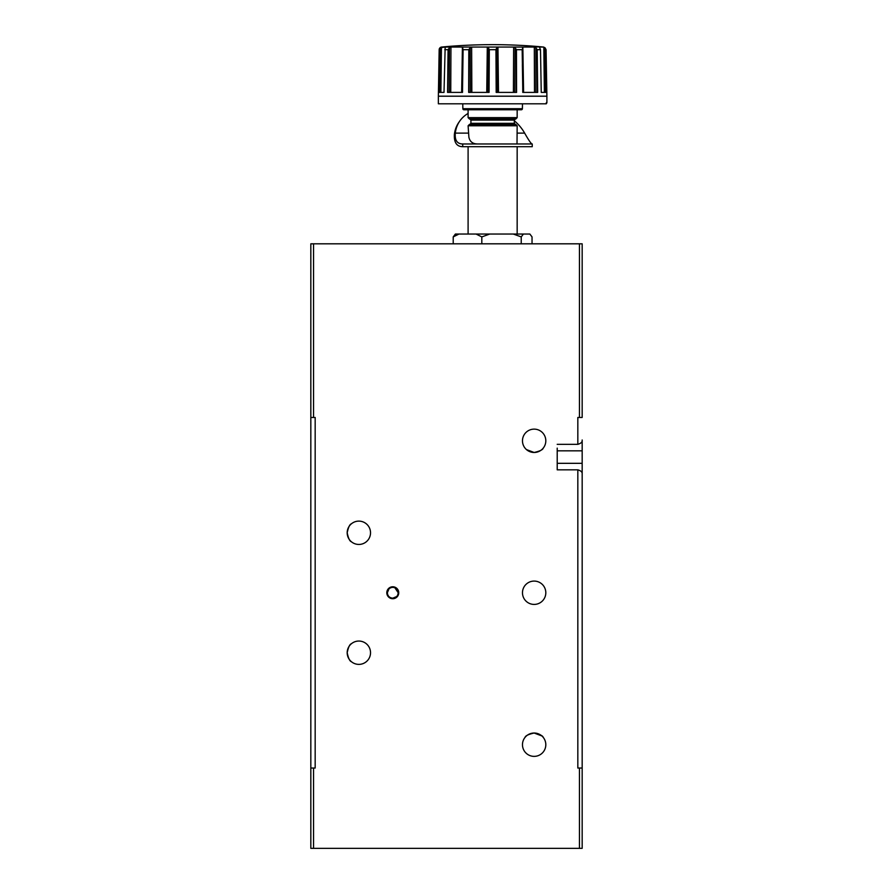 <?xml version="1.0" encoding="UTF-8"?>
<svg xmlns="http://www.w3.org/2000/svg" width="893" height="893" viewBox="0 0 893 893"><rect width="100%" height="100%" fill="white"/><g stroke="black" fill="none" stroke-linecap="round" stroke-linejoin="round"><path stroke-width="1.34" d="M310.831 472.821L310.831 448.13M347.187 532.786C348.359 527.272 349.755 524.291 351.373 523.834C349.755 524.291 348.359 527.272 347.187 532.786C348.359 538.289 349.755 541.281 351.373 541.738C349.755 541.27 348.359 538.289 347.187 532.786C348.359 538.289 349.755 541.281 351.373 541.738C349.755 541.27 348.359 538.289 347.187 532.786M358.863 521.121A11.665 11.665 0 0 0 347.187 532.786A11.665 11.665 0 0 0 358.863 544.451A11.665 11.665 0 0 0 370.528 532.786A11.665 11.665 0 0 0 358.863 521.121M347.187 652.716C348.359 647.202 349.755 644.221 351.373 643.764C349.755 644.221 348.359 647.202 347.187 652.716C348.359 658.219 349.755 661.211 351.373 661.668C349.755 661.2 348.359 658.219 347.187 652.716C348.359 658.219 349.755 661.211 351.373 661.668C349.755 661.2 348.359 658.219 347.187 652.716M358.863 641.051A11.665 11.665 0 0 0 347.187 652.716A11.665 11.665 0 0 0 358.863 664.381A11.665 11.665 0 0 0 370.528 652.716A11.665 11.665 0 0 0 358.863 641.051M534.137 581.086A11.665 11.665 0 0 0 522.472 592.751A11.665 11.665 0 0 0 534.137 604.416A11.665 11.665 0 0 0 545.813 592.751A11.665 11.665 0 0 0 534.137 581.086M541.817 735.91L534.137 733.03C539.796 734.303 542.821 735.754 543.223 737.372C542.855 735.776 539.83 734.325 534.137 733.03C528.489 734.303 525.464 735.754 525.062 737.372C525.441 735.765 528.466 734.325 534.137 733.03A11.665 11.665 0 0 0 522.472 744.695A11.665 11.665 0 0 0 534.137 756.371A11.665 11.665 0 0 0 545.813 744.695A11.665 11.665 0 0 0 534.137 733.03L529.024 734.213M532.351 452.327L526.468 449.592L534.137 452.472L539.26 451.289M534.137 452.472C539.796 451.199 542.821 449.748 543.223 448.13C542.844 449.737 539.818 451.177 534.137 452.472A11.665 11.665 0 0 0 545.813 440.807A11.665 11.665 0 0 0 534.137 429.131A11.665 11.665 0 0 0 522.472 440.807A11.665 11.665 0 0 0 534.137 452.472M557.21 448.13L557.21 469.83L577.827 469.83C580.573 470.633 582.013 471.783 582.169 473.268L582.169 848.35L310.831 848.35L310.831 243.811L313.543 243.811L313.543 417.466L310.831 417.466L310.831 427.479M387.35 592.751C387.662 596.044 389.471 597.852 392.775 598.176A5.425 5.425 0 0 0 398.2 592.751A5.425 5.425 0 0 0 392.775 587.326A5.425 5.425 0 0 0 387.35 592.751A5.425 5.425 0 0 0 392.775 598.176C396.079 597.852 397.887 596.044 398.2 592.751C397.876 589.447 396.068 587.639 392.775 587.326C389.482 587.639 387.674 589.447 387.35 592.751L388.957 588.9M394.862 587.739L398.2 592.751M392.775 586.779A5.972 5.972 0 0 0 386.803 592.751A5.972 5.972 0 0 0 392.775 598.723A5.972 5.972 0 0 0 398.747 592.751A5.972 5.972 0 0 0 392.775 586.779M310.831 356.419L310.831 243.811M453.209 236.902L458.969 234.044L455.385 234.044L453.209 236.902L453.209 243.811M468.099 109.772L517.159 109.772L517.159 117.642L468.099 117.642L468.099 109.772M462.719 146.686L532.239 146.686L532.239 143.974L462.719 143.974L462.719 146.686C456.736 146.619 453.957 142.545 454.381 134.475L455.307 133.113C454.671 140.29 457.138 143.907 462.719 143.974M517.159 117.642L515.797 118.992L469.45 118.992L468.099 117.642M468.099 125.779L469.45 124.428L515.797 124.428L517.159 125.779L468.099 125.779L468.892 137.198C469.852 141.73 472.81 143.985 477.766 143.974M517.014 143.974L517.159 125.779M462.775 104.347L462.853 108.7A1.083 1.083 0 0 0 463.947 109.772L521.311 109.772A1.083 1.083 0 0 0 522.394 108.7L522.472 104.347M546.896 102.717L546.282 103.8L438.363 103.8L438.363 96.221L546.896 96.221L546.896 102.717L546.282 102.717M546.282 103.8L438.363 103.8M523.298 92.403L522.528 47.709L522.762 92.403L537.686 92.403L537.184 49.695L540.488 49.695L539.439 47.05L543.625 47.05A544.027 544.027 0 0 0 441.633 47.05A2.712 2.712 0 0 0 439.166 49.695L438.363 96.221M540.488 49.695L541.247 92.403L546.706 92.403L546.081 49.695L546.896 96.221M497.524 92.403L496.921 47.709L495.939 49.483L496.195 92.403L516.578 92.403L516.444 49.695L515.094 47.709L512.85 47.05L533.556 47.05L535.833 47.709L537.184 49.695M470.444 92.403L470.164 47.709L468.814 49.695L468.669 92.403L489.063 92.403L489.319 49.695L488.337 47.709L486.741 47.05L512.85 47.05M449.302 92.403L449.425 47.709L448.074 49.695L447.572 92.403L462.496 92.403L463.087 49.483L462.194 47.05L486.741 47.05M439.289 49.483L440.271 47.709L439.278 49.695L438.541 92.403L444.011 92.403L445.149 47.697L445.808 47.05L462.194 47.05M522.863 92.403L522.171 49.428M522.528 47.709L523.052 47.05M545.991 50.12L546.583 92.403L545.969 49.483L544.987 47.709L543.279 47.05M533.556 47.05L539.071 46.894M543.826 47.139L544.384 92.403L541.247 92.403M438.686 92.403L439.289 49.439M439.769 92.403L440.271 47.709L446.187 46.894M444.011 92.403L440.874 92.403L441.432 47.139M447.806 92.403L448.096 49.439M449.425 47.709L451.702 47.05M468.925 92.403L468.836 49.439M470.164 47.709L472.397 47.05M496.921 47.709L498.517 47.05M496.307 92.403L496.028 64.553M516.433 92.403L516.478 63.012M522.818 92.403L522.372 64.553M537.553 92.403L537.34 63.012M546.628 92.403L546.203 63.023M438.63 92.403L439.021 64.564M447.706 92.403L447.906 64.564M462.44 92.403L462.898 63.012M468.814 92.403L468.769 64.553M488.94 92.403L489.241 63.012M532.061 143.974C531.112 143.773 528.634 140.156 524.649 133.113A39.616 31.534 34.3 0 0 514.335 120.745M468.099 113.433A39.616 31.534 34.3 0 0 459.638 121.236A39.616 31.534 34.3 0 0 455.307 133.113L468.3 133.113M459.638 121.236L458.712 122.587A39.616 31.534 34.3 0 0 454.381 134.475M458.969 234.044L489.744 234.044L476.069 234.044L481.818 236.902L481.818 243.811M481.818 236.902L489.744 234.044L513.308 234.044L521.233 236.902L523.41 234.044L513.308 234.044L517.159 234.044L517.159 146.686M532.038 243.811L532.038 236.902L529.862 234.044L523.41 234.044M521.233 236.902L521.233 243.811M579.457 243.811L582.169 243.811L582.169 417.466L579.457 417.466L579.457 243.811L313.543 243.811M310.831 369.981L310.831 417.466M310.831 768.036L315.173 768.036L315.173 417.466L313.543 417.466M579.457 417.466L577.827 417.466L577.827 444.334L557.21 444.334M582.169 734.66L582.169 744.606M557.21 469.83L557.21 466.034M582.169 473.268L582.169 440.896C582.013 442.381 580.573 443.531 577.827 444.334M579.457 848.35L579.457 768.036L582.169 768.036L582.169 745.51M582.169 439.992L582.169 440.896M310.831 518.163L310.831 523.834M310.831 541.738L310.831 547.409M310.831 638.093L310.831 643.764M310.831 661.668L310.831 667.339M310.831 466.034L310.831 457.082M582.169 711.33L582.169 701.05M582.169 610.354L582.169 575.148M582.169 484.452L582.169 474.172M579.457 768.036L577.827 768.036L577.827 469.83M396.626 596.58L392.775 598.176M514.335 120.086L514.335 123.334L470.924 123.334L470.924 120.086L514.335 120.086L515.417 118.992M462.853 108.7L522.394 108.7M438.363 96.187L546.896 96.187M516.444 49.695L522.171 49.695M489.319 49.695L495.939 49.695M463.087 49.695L468.814 49.695M444.77 49.695L448.074 49.695M514.814 92.403L515.094 47.709M516.333 92.403L516.422 49.483M513.408 92.403L513.62 47.139M523.599 92.403L522.84 47.139M535.956 92.403L535.833 47.709M537.184 50.164L537.474 92.403L537.162 49.483M534.505 92.403L534.304 47.139M545.478 92.403L544.987 47.709M450.742 92.403L450.954 47.139M461.96 92.403L462.73 47.709M463.076 50.164L463.087 49.483M461.659 92.403L462.418 47.139M471.839 92.403L471.638 47.139M498.506 92.403L497.948 47.139M487.734 92.403L488.337 47.709M489.319 50.108L488.873 92.403L489.308 49.483M486.741 92.403L487.299 47.139M496.396 92.403L495.939 49.483M516.355 92.403L516.444 50.108M517.159 133.113L524.649 133.113M557.21 463.322L582.169 463.322M557.21 450.842L582.169 450.842M313.543 768.036L313.543 848.35M468.099 146.686L468.099 234.044M514.335 123.334L515.417 124.428M543.625 47.05L546.081 49.695M470.924 123.334L469.83 124.428M470.924 120.086L469.83 118.992"/></g></svg>
